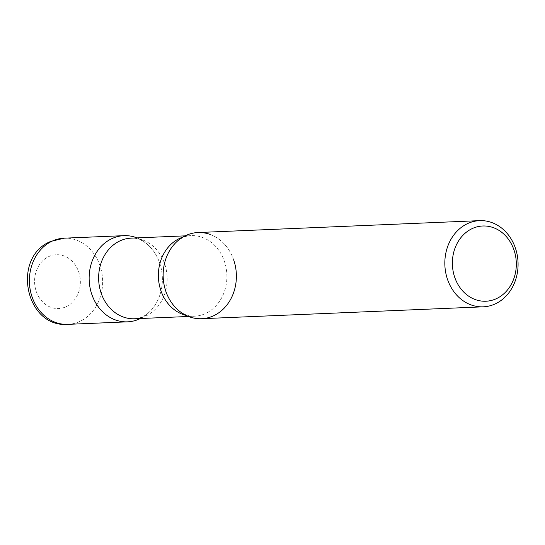 <?xml version="1.0" encoding="UTF-8"?>
<svg xmlns="http://www.w3.org/2000/svg" width="545" height="545" viewBox="0 0 545 545"><rect width="100%" height="100%" fill="white"/><g stroke="black" fill="none" stroke-linecap="round" stroke-linejoin="round"><path stroke-width="0.41" stroke-dasharray="2.73 2.04" d="M140.385 318.512A43.13 36.61 87.6 0 0 162.342 277.201A43.13 36.61 87.6 0 0 136.979 237.893A43.13 36.61 -92.4 0 1 149.691 246.504A43.13 36.61 -92.4 0 1 159.733 263.187A43.13 36.61 -92.4 0 1 152.328 308.858A43.13 36.61 -92.4 0 1 140.385 318.512M201.582 318.709A43.13 36.61 87.6 0 0 213.456 315.834A43.13 36.61 87.6 0 0 235.535 266.948A43.13 36.61 87.6 0 0 197.944 232.538M210.016 234.404A43.13 36.61 -92.4 0 1 233.737 260.067M67.832 324.357A43.13 36.61 87.6 0 0 79.699 321.482A43.13 36.61 87.6 0 0 101.786 272.595A43.13 36.61 87.6 0 0 64.194 238.179M66.02 306.753A26.943 22.876 87.6 0 0 78.691 271.907A26.943 22.876 87.6 0 0 48.914 256.511A26.943 22.876 87.6 0 0 36.242 291.35A26.943 22.876 87.6 0 0 66.02 306.753M182.847 237.109A40.35 34.253 -92.4 0 1 190.927 235.61A40.35 34.253 -92.4 0 1 224.417 261.368A40.35 34.253 -92.4 0 1 194.333 316.236A40.35 34.253 -92.4 0 1 186.152 315.426M149.691 246.504C143.587 240.549 137.422 237.763 131.188 238.138A40.35 34.253 -92.4 0 1 164.679 263.889A40.35 34.253 -92.4 0 1 134.595 318.757C140.835 318.6 146.741 315.303 152.328 308.858M175.831 307.87C181.948 313.825 188.114 316.611 194.333 316.236L188.55 316.482M173.201 245.509C178.794 239.064 184.701 235.76 190.927 235.61L185.143 235.856"/><path stroke-width="0.82" d="M139.452 318.961A43.13 36.61 87.6 0 0 140.385 318.512A43.13 36.61 -92.4 0 1 91.792 294.307A43.13 36.61 -92.4 0 1 98.952 248.936A43.13 36.61 -92.4 0 1 136.979 237.893A43.13 36.61 87.6 0 0 123.94 235.658A43.13 36.61 87.6 0 0 112.072 238.54A43.13 36.61 87.6 0 0 89.986 287.419A43.13 36.61 87.6 0 0 127.578 321.836A43.13 36.61 87.6 0 0 139.452 318.961M479.634 220.643L197.944 232.538A43.13 36.61 87.6 0 0 186.077 235.413A43.13 36.61 87.6 0 0 163.99 284.292A43.13 36.61 87.6 0 0 201.582 318.709L483.272 306.821A43.13 36.61 87.6 0 0 495.146 303.94A43.13 36.61 87.6 0 0 517.225 255.06A43.13 36.61 87.6 0 0 479.634 220.643A43.13 36.61 87.6 0 0 467.767 223.518A43.13 36.61 87.6 0 0 445.681 272.405A43.13 36.61 87.6 0 0 483.272 306.821M496.297 298.715A37.653 31.964 87.6 0 0 514.003 250.026A37.653 31.964 87.6 0 0 472.399 228.505A37.653 31.964 87.6 0 0 454.687 277.194A37.653 31.964 87.6 0 0 496.297 298.715M233.737 260.067A43.13 36.61 -92.4 0 1 221.072 311.038A43.13 36.61 -92.4 0 1 175.831 307.87A43.13 36.61 -92.4 0 1 165.796 291.18A43.13 36.61 -92.4 0 1 173.201 245.509A43.13 36.61 -92.4 0 1 210.016 234.404M67.832 324.357C25.186 327.961 11.356 257.104 50.719 241.435L64.194 238.179A43.13 36.61 87.6 0 0 52.32 241.06A43.13 36.61 87.6 0 0 30.241 289.94A43.13 36.61 87.6 0 0 67.832 324.357L127.578 321.836M186.152 315.426A40.35 34.253 -92.4 0 1 160.85 290.478A40.35 34.253 -92.4 0 1 182.847 237.109M188.55 316.482L134.595 318.757A40.35 34.253 -92.4 0 1 101.111 292.999A40.35 34.253 -92.4 0 1 131.188 238.138L185.143 235.856M64.194 238.179L123.94 235.658"/></g></svg>
